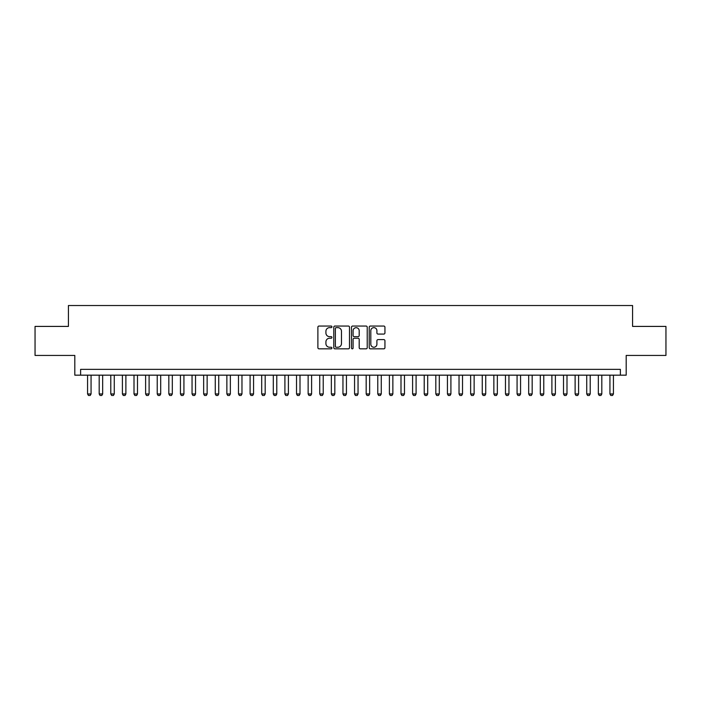 <?xml version="1.0" encoding="UTF-8"?>
<svg xmlns="http://www.w3.org/2000/svg" width="701" height="701" viewBox="0 0 701 701"><rect width="100%" height="100%" fill="white"/><g stroke="black" fill="none" stroke-linecap="round" stroke-linejoin="round"><path stroke-width="1.05" d="M331.923 326.841A0.797 0.797 0 0 0 331.126 326.044L319.025 326.044A1.139 1.139 0 0 0 317.886 327.183L317.886 347.696A1.139 1.139 0 0 0 319.025 348.835L331.126 348.835A0.797 0.797 0 0 0 331.923 348.038A0.797 0.797 0 0 0 331.126 347.24L329.566 347.24A3.645 3.645 0 0 1 325.921 343.595L325.921 341.886A3.645 3.645 0 0 1 329.566 338.241L331.126 338.241A0.797 0.797 0 0 0 331.923 337.444A0.797 0.797 0 0 0 331.126 336.646L329.566 336.646A3.645 3.645 0 0 1 325.921 333.001L325.921 331.284A3.645 3.645 0 0 1 329.566 327.639L331.126 327.639A0.797 0.797 0 0 0 331.923 326.841M383.798 334.079A1.139 1.139 0 0 0 384.937 332.94L384.937 327.183A1.139 1.139 0 0 0 383.798 326.044L370.356 326.044A1.139 1.139 0 0 0 369.217 327.183L369.217 347.696A1.139 1.139 0 0 0 370.356 348.835L383.798 348.835A1.139 1.139 0 0 0 384.937 347.696L384.937 340.747A1.139 1.139 0 0 0 383.798 339.608L378.049 339.608A1.139 1.139 0 0 0 376.91 340.747L376.91 344.191A3.049 3.049 0 0 1 373.861 347.24A3.049 3.049 0 0 1 370.811 344.191L370.811 330.688A3.049 3.049 0 0 1 373.861 327.639A3.049 3.049 0 0 1 376.91 330.688L376.91 332.94A1.139 1.139 0 0 0 378.049 334.079L383.798 334.079M620.385 375.166L626.195 375.166L626.195 355.433L665.95 355.433L665.95 326.412L632.574 326.412L632.574 305.522L68.426 305.522L68.426 326.412L35.05 326.412L35.05 355.433L74.805 355.433L74.805 375.166L620.385 375.166L620.385 369.366L80.615 369.366L80.615 375.166M349.501 327.183A1.139 1.139 0 0 0 348.362 326.044L334.92 326.044A1.139 1.139 0 0 0 333.781 327.183L333.781 347.696A1.139 1.139 0 0 0 334.92 348.835L348.362 348.835A1.139 1.139 0 0 0 349.501 347.696L349.501 327.183M352.638 326.044L366.08 326.044A1.139 1.139 0 0 1 367.219 327.183L367.219 347.696A1.139 1.139 0 0 1 366.08 348.835L360.332 348.835A1.139 1.139 0 0 1 359.192 347.696L359.192 339.38A1.139 1.139 0 0 0 358.045 338.241L354.233 338.241A1.139 1.139 0 0 0 353.094 339.38L353.094 348.038A0.797 0.797 0 0 1 352.296 348.835A0.797 0.797 0 0 1 351.499 348.038L351.499 327.183A1.139 1.139 0 0 1 352.638 326.044M336.173 327.639A0.797 0.797 0 0 0 335.376 328.436L335.376 346.443A0.797 0.797 0 0 0 336.173 347.24L337.821 347.24A3.645 3.645 0 0 0 341.466 343.595L341.466 331.284A3.645 3.645 0 0 0 337.821 327.639L336.173 327.639M359.192 330.749A3.049 3.049 0 0 0 356.143 327.7A3.049 3.049 0 0 0 353.094 330.749L353.094 335.507A1.139 1.139 0 0 0 354.233 336.646L358.045 336.646A1.139 1.139 0 0 0 359.192 335.507L359.192 330.749M87.572 375.166L87.572 393.971L91.06 393.971L91.06 375.166M91.06 393.971L90.192 395.478L88.449 395.478L87.572 393.971M99.183 375.166L99.183 393.971L102.67 393.971L102.67 375.166M102.67 393.971L101.794 395.478L100.059 395.478L99.183 393.971M110.793 375.166L110.793 393.971L114.272 393.971L114.272 375.166M114.272 393.971L113.404 395.478L111.661 395.478L110.793 393.971M122.403 375.166L122.403 393.971L125.882 393.971L125.882 375.166M125.882 393.971L125.015 395.478L123.271 395.478L122.403 393.971M134.005 375.166L134.005 393.971L137.492 393.971L137.492 375.166M137.492 393.971L136.625 395.478L134.881 395.478L134.005 393.971M145.615 375.166L145.615 393.971L149.103 393.971L149.103 375.166M149.103 393.971L148.226 395.478L146.491 395.478L145.615 393.971M157.226 375.166L157.226 393.971L160.704 393.971L160.704 375.166M160.704 393.971L159.837 395.478L158.093 395.478L157.226 393.971M168.836 375.166L168.836 393.971L172.315 393.971L172.315 375.166M172.315 393.971L171.447 395.478L169.703 395.478L168.836 393.971M180.437 375.166L180.437 393.971L183.925 393.971L183.925 375.166M183.925 393.971L183.057 395.478L181.314 395.478L180.437 393.971M192.048 375.166L192.048 393.971L195.535 393.971L195.535 375.166M195.535 393.971L194.659 395.478L192.924 395.478L192.048 393.971M203.658 375.166L203.658 393.971L207.137 393.971L207.137 375.166M207.137 393.971L206.269 395.478L204.526 395.478L203.658 393.971M215.268 375.166L215.268 393.971L218.747 393.971L218.747 375.166M218.747 393.971L217.88 395.478L216.136 395.478L215.268 393.971M226.87 375.166L226.87 393.971L230.357 393.971L230.357 375.166M230.357 393.971L229.49 395.478L227.746 395.478L226.87 393.971M238.48 375.166L238.48 393.971L241.968 393.971L241.968 375.166M241.968 393.971L241.091 395.478L239.356 395.478L238.48 393.971M250.091 375.166L250.091 393.971L253.569 393.971L253.569 375.166M253.569 393.971L252.702 395.478L250.958 395.478L250.091 393.971M261.701 375.166L261.701 393.971L265.18 393.971L265.18 375.166M265.18 393.971L264.312 395.478L262.568 395.478L261.701 393.971M273.302 375.166L273.302 393.971L276.79 393.971L276.79 375.166M276.79 393.971L275.922 395.478L274.179 395.478L273.302 393.971M284.913 375.166L284.913 393.971L288.4 393.971L288.4 375.166M288.4 393.971L287.524 395.478L285.789 395.478L284.913 393.971M296.523 375.166L296.523 393.971L300.002 393.971L300.002 375.166M300.002 393.971L299.134 395.478L297.39 395.478L296.523 393.971M308.133 375.166L308.133 393.971L311.612 393.971L311.612 375.166M311.612 393.971L310.745 395.478L309.001 395.478L308.133 393.971M319.735 375.166L319.735 393.971L323.222 393.971L323.222 375.166M323.222 393.971L322.346 395.478L320.611 395.478L319.735 393.971M331.345 375.166L331.345 393.971L334.833 393.971L334.833 375.166M334.833 393.971L333.956 395.478L332.221 395.478L331.345 393.971M342.955 375.166L342.955 393.971L346.434 393.971L346.434 375.166M346.434 393.971L345.567 395.478L343.823 395.478L342.955 393.971M354.566 375.166L354.566 393.971L358.045 393.971L358.045 375.166M358.045 393.971L357.177 395.478L355.433 395.478L354.566 393.971M366.167 375.166L366.167 393.971L369.655 393.971L369.655 375.166M369.655 393.971L368.779 395.478L367.044 395.478L366.167 393.971M377.778 375.166L377.778 393.971L381.265 393.971L381.265 375.166M381.265 393.971L380.389 395.478L378.654 395.478L377.778 393.971M389.388 375.166L389.388 393.971L392.867 393.971L392.867 375.166M392.867 393.971L391.999 395.478L390.255 395.478L389.388 393.971M400.998 375.166L400.998 393.971L404.477 393.971L404.477 375.166M404.477 393.971L403.61 395.478L401.866 395.478L400.998 393.971M412.6 375.166L412.6 393.971L416.087 393.971L416.087 375.166M416.087 393.971L415.211 395.478L413.476 395.478L412.6 393.971M424.21 375.166L424.21 393.971L427.698 393.971L427.698 375.166M427.698 393.971L426.821 395.478L425.078 395.478L424.21 393.971M435.82 375.166L435.82 393.971L439.299 393.971L439.299 375.166M439.299 393.971L438.432 395.478L436.688 395.478L435.82 393.971M447.431 375.166L447.431 393.971L450.909 393.971L450.909 375.166M450.909 393.971L450.042 395.478L448.298 395.478L447.431 393.971M459.032 375.166L459.032 393.971L462.52 393.971L462.52 375.166M462.52 393.971L461.644 395.478L459.909 395.478L459.032 393.971M470.643 375.166L470.643 393.971L474.13 393.971L474.13 375.166M474.13 393.971L473.254 395.478L471.51 395.478L470.643 393.971M482.253 375.166L482.253 393.971L485.732 393.971L485.732 375.166M485.732 393.971L484.864 395.478L483.12 395.478L482.253 393.971M493.863 375.166L493.863 393.971L497.342 393.971L497.342 375.166M497.342 393.971L496.474 395.478L494.731 395.478L493.863 393.971M505.465 375.166L505.465 393.971L508.952 393.971L508.952 375.166M508.952 393.971L508.076 395.478L506.341 395.478L505.465 393.971M517.075 375.166L517.075 393.971L520.563 393.971L520.563 375.166M520.563 393.971L519.686 395.478L517.943 395.478L517.075 393.971M528.685 375.166L528.685 393.971L532.164 393.971L532.164 375.166M532.164 393.971L531.297 395.478L529.553 395.478L528.685 393.971M540.296 375.166L540.296 393.971L543.774 393.971L543.774 375.166M543.774 393.971L542.907 395.478L541.163 395.478L540.296 393.971M551.897 375.166L551.897 393.971L555.385 393.971L555.385 375.166M555.385 393.971L554.509 395.478L552.774 395.478L551.897 393.971M563.508 375.166L563.508 393.971L566.995 393.971L566.995 375.166M566.995 393.971L566.119 395.478L564.375 395.478L563.508 393.971M575.118 375.166L575.118 393.971L578.597 393.971L578.597 375.166M578.597 393.971L577.729 395.478L575.985 395.478L575.118 393.971M586.728 375.166L586.728 393.971L590.207 393.971L590.207 375.166M590.207 393.971L589.339 395.478L587.596 395.478L586.728 393.971M598.33 375.166L598.33 393.971L601.817 393.971L601.817 375.166M601.817 393.971L600.941 395.478L599.206 395.478L598.33 393.971M609.94 375.166L609.94 393.971L613.428 393.971L613.428 375.166M613.428 393.971L612.551 395.478L610.808 395.478L609.94 393.971"/></g></svg>
